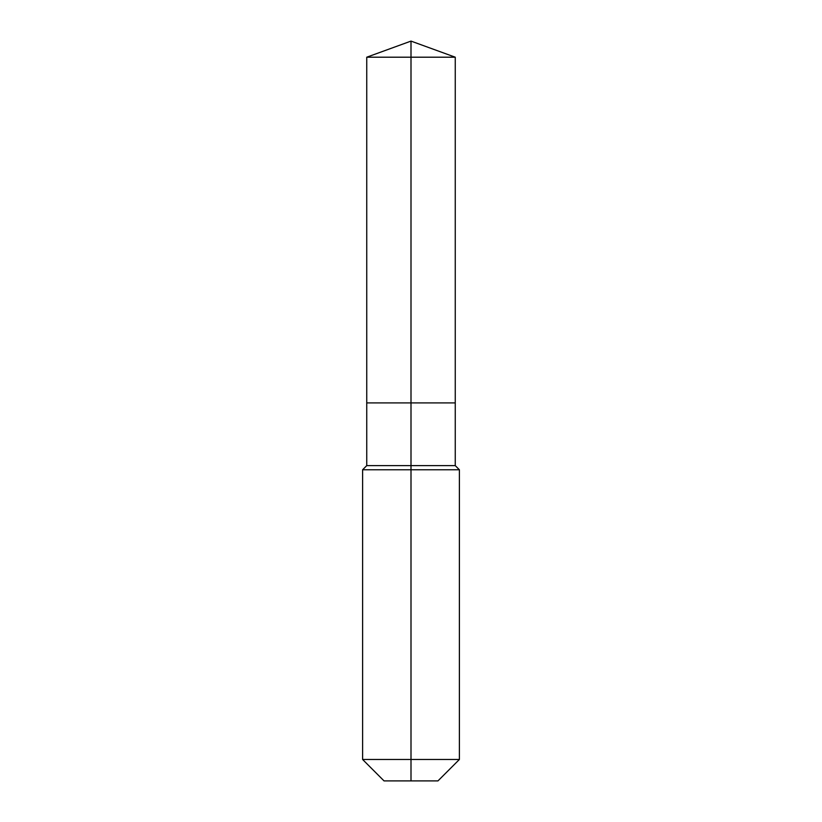 <?xml version="1.0" encoding="UTF-8"?>
<svg xmlns="http://www.w3.org/2000/svg" width="822" height="822" viewBox="0 0 822 822"><rect width="100%" height="100%" fill="white"/><g stroke="black" fill="none" stroke-linecap="round" stroke-linejoin="round"><path stroke-width="1.23" d="M362.605 759.466L459.395 759.466L437.962 780.9L384.038 780.9L362.605 759.466L362.605 469.773L411 469.773L411 465.622L366.746 465.622L366.746 402.903L411 402.903L411 57.201L455.254 57.201L411 41.1L411 57.201L366.746 57.201L366.746 402.903L455.254 402.903L455.254 57.201M411 465.622L455.254 465.622L455.254 402.903L411 402.903L411 465.622M411 780.9L411 469.773L459.395 469.773L455.254 465.622M411 41.1L366.746 57.201M459.395 759.466L459.395 469.773M366.746 465.622L362.605 469.773"/></g></svg>
